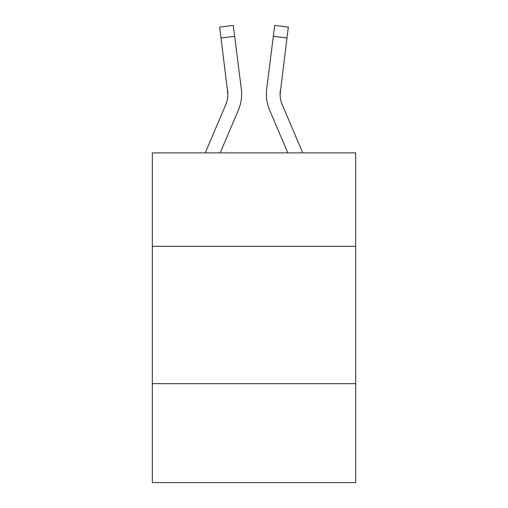 <?xml version="1.0" encoding="UTF-8"?>
<svg xmlns="http://www.w3.org/2000/svg" width="508" height="508" viewBox="0 0 508 508"><rect width="100%" height="100%" fill="white"/><g stroke="black" fill="none" stroke-linecap="round" stroke-linejoin="round"><path stroke-width="0.76" d="M355.663 246.304L355.663 152.889L152.337 152.889L152.337 246.304L355.663 246.304L355.663 482.6L152.337 482.6L152.337 246.304M355.663 383.686L152.337 383.686M238.341 110.236L220.18 152.889L238.341 110.236A41.212 41.212 -36.3 0 0 241.313 88.925L234.664 36.303L221.031 38.024L219.653 27.121L233.286 25.4L234.664 36.303M205.251 152.889L225.704 104.851A27.476 27.476 -34.1 0 0 227.895 94.145L221.031 38.024M241.586 96.088L241.637 94.272M241.103 87.274L241.313 88.925L241.103 87.274M302.749 152.889L282.296 104.851A27.476 27.476 34.1 0 1 280.105 94.139L286.969 38.024L273.336 36.303L274.714 25.4L288.347 27.121L274.714 25.4L288.347 27.121L274.714 25.4L288.347 27.121L274.714 25.4L288.347 27.121L274.714 25.4L288.347 27.121L274.714 25.4L288.347 27.121L274.714 25.4L288.347 27.121L274.714 25.4L288.347 27.121L274.714 25.4L288.347 27.121L274.714 25.4L288.347 27.121L274.714 25.4L288.347 27.121L274.714 25.4L288.347 27.121L274.714 25.4L288.347 27.121L274.714 25.4L288.347 27.121L274.714 25.4L288.347 27.121L274.714 25.4L288.347 27.121L274.714 25.4L288.347 27.121L274.714 25.4L288.347 27.121L274.714 25.4L288.347 27.121L274.714 25.4L288.347 27.121L274.714 25.4L288.347 27.121L274.714 25.4L288.347 27.121L274.714 25.4L288.347 27.121L274.714 25.4L288.347 27.121L274.714 25.4L288.347 27.121L274.714 25.4L288.347 27.121L274.714 25.4L288.347 27.121L274.714 25.4L288.347 27.121L274.714 25.4L288.347 27.121L274.714 25.4L288.347 27.121L274.714 25.4L288.347 27.121L274.714 25.4L288.347 27.121L274.714 25.4L288.347 27.121L274.714 25.4L288.347 27.121L274.714 25.4L288.347 27.121L274.714 25.4L288.347 27.121L274.714 25.4L288.347 27.121L274.714 25.4L288.347 27.121L274.714 25.4L288.347 27.121L274.714 25.4L288.347 27.121L274.714 25.4L288.347 27.121L274.714 25.4L288.347 27.121L274.714 25.4L288.347 27.121L274.714 25.4L288.347 27.121L274.714 25.4L288.347 27.121L274.714 25.4L288.347 27.121L274.714 25.4L288.347 27.121L274.714 25.4L288.347 27.121L274.714 25.4L288.347 27.121L274.714 25.4L288.347 27.121L274.714 25.4L288.347 27.121L274.714 25.4L288.347 27.121L274.714 25.4L288.347 27.121L274.714 25.4L288.347 27.121L274.714 25.4L288.347 27.121L274.714 25.4L288.347 27.121L274.714 25.4L288.347 27.121L274.714 25.4L288.347 27.121L274.714 25.4L288.347 27.121L274.714 25.4L288.347 27.121L274.714 25.4L288.347 27.121L274.714 25.4L288.347 27.121L286.969 38.024M269.659 110.236L287.82 152.889L269.659 110.236A41.212 41.212 36.3 0 1 266.687 88.925L273.336 36.303M280.137 95.434L280.321 90.646A27.476 27.476 36.3 0 0 282.296 104.851A27.476 27.476 36.3 0 1 280.105 94.139L280.321 90.646M225.704 104.851A27.476 27.476 -36.3 0 0 227.895 94.139A27.476 27.476 -36.3 0 1 225.704 104.851A27.476 27.476 -36.3 0 0 227.895 94.139A27.476 27.476 -36.3 0 1 225.704 104.851A27.476 27.476 -36.3 0 0 227.895 94.139A27.476 27.476 -36.3 0 1 225.704 104.851A27.476 27.476 -36.3 0 0 227.895 94.139A27.476 27.476 -36.3 0 1 225.704 104.851A27.476 27.476 -36.3 0 0 227.895 94.139A27.476 27.476 -36.3 0 1 225.704 104.851A27.476 27.476 -36.3 0 0 227.895 94.139A27.476 27.476 -36.3 0 1 225.704 104.851A27.476 27.476 -36.3 0 0 227.895 94.139A27.476 27.476 -36.3 0 1 225.704 104.851A27.476 27.476 -36.3 0 0 227.895 94.139A27.476 27.476 -36.3 0 1 225.704 104.851A27.476 27.476 -36.3 0 0 227.895 94.139A27.476 27.476 -36.3 0 1 225.704 104.851A27.476 27.476 -36.3 0 0 227.895 94.139A27.476 27.476 -36.3 0 1 225.704 104.851A27.476 27.476 -36.3 0 0 227.895 94.139A27.476 27.476 -36.3 0 1 225.704 104.851A27.476 27.476 -36.3 0 0 227.895 94.139A27.476 27.476 -36.3 0 1 225.704 104.851A27.476 27.476 -36.3 0 0 227.895 94.139A27.476 27.476 -36.3 0 1 225.704 104.851A27.476 27.476 -36.3 0 0 227.895 94.139A27.476 27.476 -36.3 0 1 225.704 104.851A27.476 27.476 -36.3 0 0 227.895 94.139A27.476 27.476 -36.3 0 1 225.704 104.851A27.476 27.476 -36.3 0 0 227.895 94.139A27.476 27.476 -36.3 0 1 225.704 104.851A27.476 27.476 -36.3 0 0 227.895 94.139A27.476 27.476 -36.3 0 1 225.704 104.851A27.476 27.476 -36.3 0 0 227.895 94.139A27.476 27.476 -36.3 0 1 225.704 104.851A27.476 27.476 -36.3 0 0 227.895 94.139A27.476 27.476 -36.3 0 1 225.704 104.851A27.476 27.476 -36.3 0 0 227.895 94.139A27.476 27.476 -36.3 0 1 225.704 104.851A27.476 27.476 -36.3 0 0 227.895 94.139A27.476 27.476 -36.3 0 1 225.704 104.851A27.476 27.476 -36.3 0 0 227.895 94.139A27.476 27.476 -36.3 0 1 225.704 104.851A27.476 27.476 -36.3 0 0 227.895 94.139A27.476 27.476 -36.3 0 1 225.704 104.851A27.476 27.476 -36.3 0 0 227.895 94.139A27.476 27.476 -36.3 0 1 225.704 104.851A27.476 27.476 -36.3 0 0 227.895 94.139A27.476 27.476 -36.3 0 1 225.704 104.851A27.476 27.476 -36.3 0 0 227.895 94.139A27.476 27.476 -36.3 0 1 225.704 104.851A27.476 27.476 -36.3 0 0 227.895 94.139A27.476 27.476 -36.3 0 1 225.704 104.851A27.476 27.476 -36.3 0 0 227.895 94.139A27.476 27.476 -36.3 0 1 225.704 104.851A27.476 27.476 -36.3 0 0 227.895 94.139A27.476 27.476 -36.3 0 1 225.704 104.851A27.476 27.476 -36.3 0 0 227.895 94.139A27.476 27.476 -36.3 0 1 225.704 104.851A27.476 27.476 -36.3 0 0 227.895 94.139A27.476 27.476 -36.3 0 1 225.704 104.851A27.476 27.476 -36.3 0 0 227.679 90.646L227.895 94.139M282.296 104.851A27.476 27.476 36.3 0 1 280.105 94.139A27.476 27.476 36.3 0 0 282.296 104.851A27.476 27.476 36.3 0 1 280.105 94.139A27.476 27.476 36.3 0 0 282.296 104.851A27.476 27.476 36.3 0 1 280.105 94.139A27.476 27.476 36.3 0 0 282.296 104.851A27.476 27.476 36.3 0 1 280.105 94.139A27.476 27.476 36.3 0 0 282.296 104.851A27.476 27.476 36.3 0 1 280.105 94.139A27.476 27.476 36.3 0 0 282.296 104.851A27.476 27.476 36.3 0 1 280.105 94.139A27.476 27.476 36.3 0 0 282.296 104.851A27.476 27.476 36.3 0 1 280.105 94.139A27.476 27.476 36.3 0 0 282.296 104.851A27.476 27.476 36.3 0 1 280.105 94.139A27.476 27.476 36.3 0 0 282.296 104.851A27.476 27.476 36.3 0 1 280.105 94.139A27.476 27.476 36.3 0 0 282.296 104.851A27.476 27.476 36.3 0 1 280.105 94.139A27.476 27.476 36.3 0 0 282.296 104.851A27.476 27.476 36.3 0 1 280.105 94.139A27.476 27.476 36.3 0 0 282.296 104.851A27.476 27.476 36.3 0 1 280.105 94.139A27.476 27.476 36.3 0 0 282.296 104.851A27.476 27.476 36.3 0 1 280.105 94.139A27.476 27.476 36.3 0 0 282.296 104.851A27.476 27.476 36.3 0 1 280.105 94.139A27.476 27.476 36.3 0 0 282.296 104.851A27.476 27.476 36.3 0 1 280.105 94.139A27.476 27.476 36.3 0 0 282.296 104.851A27.476 27.476 36.3 0 1 280.105 94.139A27.476 27.476 36.3 0 0 282.296 104.851A27.476 27.476 36.3 0 1 280.105 94.139A27.476 27.476 36.3 0 0 282.296 104.851A27.476 27.476 36.3 0 1 280.105 94.139A27.476 27.476 36.3 0 0 282.296 104.851A27.476 27.476 36.3 0 1 280.105 94.139A27.476 27.476 36.3 0 0 282.296 104.851A27.476 27.476 36.3 0 1 280.105 94.139A27.476 27.476 36.3 0 0 282.296 104.851A27.476 27.476 36.3 0 1 280.105 94.139A27.476 27.476 36.3 0 0 282.296 104.851A27.476 27.476 36.3 0 1 280.105 94.139A27.476 27.476 36.3 0 0 282.296 104.851A27.476 27.476 36.3 0 1 280.105 94.139A27.476 27.476 36.3 0 0 282.296 104.851A27.476 27.476 36.3 0 1 280.105 94.139A27.476 27.476 36.3 0 0 282.296 104.851A27.476 27.476 36.3 0 1 280.105 94.139A27.476 27.476 36.3 0 0 282.296 104.851A27.476 27.476 36.3 0 1 280.105 94.139A27.476 27.476 36.3 0 0 282.296 104.851A27.476 27.476 36.3 0 1 280.105 94.139A27.476 27.476 36.3 0 0 282.296 104.851A27.476 27.476 36.3 0 1 280.105 94.139A27.476 27.476 36.3 0 0 282.296 104.851A27.476 27.476 36.3 0 1 280.105 94.139A27.476 27.476 36.3 0 0 282.296 104.851A27.476 27.476 36.3 0 1 280.105 94.139A27.476 27.476 36.3 0 0 282.296 104.851A27.476 27.476 36.3 0 1 280.105 94.139M241.637 94.069L241.586 96.101L241.637 94.069M266.414 96.101L266.363 94.069M288.347 27.121L274.714 25.4M219.653 27.121L233.286 25.4"/></g></svg>
